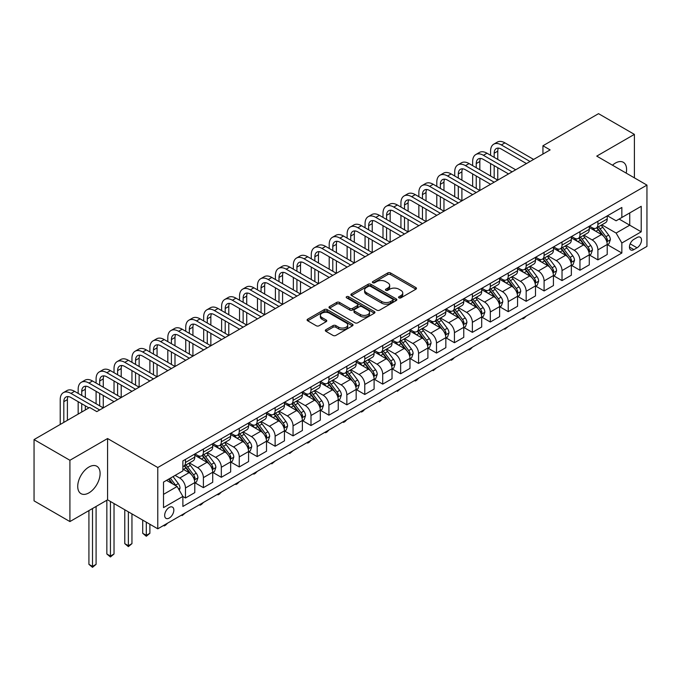 <?xml version="1.0" encoding="UTF-8"?>
<svg xmlns="http://www.w3.org/2000/svg" width="681" height="681" viewBox="0 0 681 681"><rect width="100%" height="100%" fill="white"/><g stroke="black" fill="none" stroke-linecap="round" stroke-linejoin="round"><path stroke-width="1.02" d="M398.964 297.852A1.396 0.809 0 0 0 400.93 297.852L415.895 289.212A1.992 1.149 0 0 0 416.474 288.395A1.992 1.149 0 0 0 415.895 287.586L390.545 272.953A1.992 1.149 0 0 0 387.736 272.953L372.771 281.594A1.396 0.809 0 0 0 372.362 282.155A1.396 0.809 0 0 0 372.771 282.726A1.396 0.809 0 0 0 374.746 282.726L376.678 281.611A6.376 3.677 0 0 1 385.693 281.611L387.804 282.828A6.376 3.677 0 0 1 389.668 285.433A6.376 3.677 0 0 1 387.804 288.029L385.863 289.153A1.396 0.809 0 0 0 385.455 289.723A1.396 0.809 0 0 0 385.863 290.285A1.396 0.809 0 0 0 387.838 290.285L389.77 289.17A6.376 3.677 0 0 1 398.785 289.17L400.896 290.387A6.376 3.677 0 0 1 402.76 292.992A6.376 3.677 0 0 1 400.896 295.597L398.964 296.712A1.396 0.809 0 0 0 398.555 297.282A1.396 0.809 0 0 0 398.964 297.852L398.964 296.712M88.922 492.874A15.825 9.134 120 0 0 99.256 478.922A15.825 9.134 120 0 0 96.83 466.247A15.825 9.134 120 0 0 88.922 467.03A15.825 9.134 120 0 0 78.579 480.973A15.825 9.134 120 0 0 81.005 493.657A15.825 9.134 120 0 0 88.922 492.874M626.197 173.119A15.825 9.134 120 0 0 623.302 162.291A15.825 9.134 120 0 0 615.394 163.074A15.825 9.134 120 0 0 612.474 165.202M169.254 518.045A6.495 3.746 120 0 0 173.493 512.325A6.495 3.746 120 0 0 172.497 507.124A6.495 3.746 120 0 0 169.254 507.447A6.495 3.746 120 0 0 165.015 513.168A6.495 3.746 120 0 0 166.011 518.369A6.495 3.746 120 0 0 169.254 518.045M325.918 329.698A1.992 1.149 0 0 0 325.331 330.506A1.992 1.149 0 0 0 325.918 331.324L333.026 335.427A1.992 1.149 0 0 0 335.844 335.427L352.46 325.833A1.992 1.149 0 0 0 353.039 325.024A1.992 1.149 0 0 0 352.46 324.207L327.11 309.574A1.992 1.149 0 0 0 324.301 309.574L307.684 319.168A1.992 1.149 0 0 0 307.097 319.985A1.992 1.149 0 0 0 307.684 320.794L316.273 325.756A1.992 1.149 0 0 0 319.091 325.756L326.199 321.645A1.992 1.149 0 0 0 326.778 320.836A1.992 1.149 0 0 0 326.199 320.019L321.943 317.559A5.329 3.073 0 0 1 320.376 315.388A5.329 3.073 0 0 1 323.671 312.545A5.329 3.073 0 0 1 329.476 313.217L346.161 322.845A5.329 3.073 0 0 1 347.719 325.024A5.329 3.073 0 0 1 344.433 327.859A5.329 3.073 0 0 1 338.627 327.195L335.844 325.595A1.992 1.149 0 0 0 333.026 325.595L325.918 329.698L325.918 331.324M107.572 438.538L69.913 460.279L34.05 439.577L34.05 500.858L69.913 521.569L107.572 499.828L157.779 528.814L157.779 467.524L107.572 438.538L107.572 499.828M634.394 177.86L634.394 134.378L596.743 156.119L646.95 185.104L157.779 467.524M634.394 134.378L598.531 113.667L542.944 145.768L542.944 154.051M34.05 439.577L89.637 407.476L96.813 411.622L550.12 149.905L542.944 145.768M376.823 310.144A1.992 1.149 0 0 0 379.632 310.144L396.248 300.551A1.992 1.149 0 0 0 396.836 299.742A1.992 1.149 0 0 0 396.248 298.925L370.907 284.292A1.992 1.149 0 0 0 368.089 284.292L351.473 293.886A1.992 1.149 0 0 0 350.894 294.703A1.992 1.149 0 0 0 351.473 295.511L376.823 310.144M347.174 298.15A1.396 0.809 0 0 1 348.587 298.346L348.587 296.695L374.354 311.566A1.992 1.149 0 0 1 374.942 312.383A1.992 1.149 0 0 1 374.354 313.192L357.738 322.785A1.992 1.149 0 0 1 354.92 322.785L329.578 308.152L329.578 306.527A1.992 1.149 0 0 0 328.991 307.344A1.992 1.149 0 0 0 329.578 308.152M329.578 306.527L336.686 302.424A1.992 1.149 0 0 1 339.504 302.424L349.787 308.357A1.992 1.149 0 0 0 352.596 308.357L357.321 305.633A1.992 1.149 0 0 0 357.9 304.824A1.992 1.149 0 0 0 357.321 304.007L346.612 297.827A1.396 0.809 0 0 1 346.203 297.256A1.396 0.809 0 0 1 347.072 296.516A1.396 0.809 0 0 1 348.587 296.695M637.05 237.533L633.892 239.354A6.291 3.635 120 0 0 629.789 244.896A6.291 3.635 120 0 0 630.751 249.936A6.291 3.635 120 0 0 633.892 249.621L637.05 247.799A6.291 3.635 120 0 0 641.162 242.257A6.291 3.635 120 0 0 640.2 237.218A6.291 3.635 120 0 0 637.05 237.533M157.779 528.814L646.95 246.394L646.95 185.104M607.426 215.792L616.109 220.797L621.847 217.486L621.847 207.467L182.883 460.901L182.883 470.92L163.517 482.105L163.517 507.609L182.883 496.432L182.883 506.451L621.847 253.017L621.847 242.998L616.109 233.055L601.842 224.824M621.847 217.486L641.213 206.309L641.213 231.821L621.847 242.998M69.913 460.279L69.913 521.569M619.123 219.061L629.738 225.19L629.738 212.932L641.213 206.309M616.109 233.055L629.738 225.19L641.213 231.821M163.517 494.363L177.145 486.489L166.53 480.36M182.883 496.517L185.462 498.007L185.462 487.988A8.112 4.682 -120 0 0 179.724 478.045L175.136 475.398M185.462 498.007L194.792 492.618L194.792 482.599A8.112 4.682 -120 0 0 189.054 472.665L182.883 469.098M195.004 482.803L203.398 487.656L203.398 477.628A8.112 4.682 -120 0 0 197.66 467.694L189.42 462.935M203.398 487.656L212.719 482.267L212.719 472.248A8.112 4.682 -120 0 0 206.981 462.305L194.792 455.266M212.932 472.452L221.325 477.296L221.325 467.277A8.112 4.682 -120 0 0 215.588 457.343L207.347 452.584M221.325 477.296L230.655 471.916L230.655 461.897A8.112 4.682 -120 0 0 224.917 451.954L212.719 444.914M230.868 462.101L239.261 466.945L239.261 456.925A8.112 4.682 -120 0 0 233.523 446.983L225.283 442.233M239.261 466.945L248.582 461.565L248.582 451.546A8.112 4.682 -120 0 0 242.845 441.603L230.655 434.563M248.795 451.75L257.188 456.593L257.188 446.574A8.112 4.682 -120 0 0 251.451 436.632L243.211 431.882M257.188 456.593L266.518 451.214L266.518 441.186A8.112 4.682 -120 0 0 260.78 431.252L248.582 424.212M266.731 441.399L275.124 446.242L275.124 436.223A8.112 4.682 -120 0 0 269.387 426.28L261.146 421.522M275.124 446.242L284.445 440.862L284.445 430.835A8.112 4.682 -120 0 0 278.708 420.901L266.518 413.861M284.658 431.047L293.051 435.891L293.051 425.863A8.112 4.682 -120 0 0 287.314 415.929L279.074 411.171M293.051 435.891L302.381 430.503L302.381 420.483A8.112 4.682 -120 0 0 296.644 410.549L284.445 403.51M302.594 420.688L310.987 425.54L310.987 415.512A8.112 4.682 -120 0 0 305.25 405.578L297.01 400.82M310.987 425.54L320.308 420.151L320.308 410.132A8.112 4.682 -120 0 0 314.571 400.19L302.381 393.15M320.521 410.337L328.914 415.18L328.914 405.161A8.112 4.682 -120 0 0 323.177 395.227L314.937 390.468M328.914 415.18L338.244 409.8L338.244 399.781A8.112 4.682 -120 0 0 332.507 389.838L320.308 382.799M338.457 399.985L346.85 404.829L346.85 394.81A8.112 4.682 -120 0 0 341.113 384.867L332.873 380.117M346.85 404.829L356.172 399.449L356.172 389.43A8.112 4.682 -120 0 0 350.434 379.487L338.244 372.447M356.384 389.634L364.778 394.478L364.778 384.459A8.112 4.682 -120 0 0 359.04 374.516L350.8 369.757M364.778 394.478L374.107 389.098L374.107 379.07A8.112 4.682 -120 0 0 368.361 369.136L356.172 362.096M374.32 379.283L382.713 384.127L382.713 374.107A8.112 4.682 -120 0 0 376.976 364.165L368.736 359.406M382.713 384.127L392.035 378.738L392.035 368.719A8.112 4.682 -120 0 0 386.297 358.785L374.107 351.745M392.247 368.932L400.641 373.775L400.641 363.748A8.112 4.682 -120 0 0 394.903 353.814L386.663 349.055M400.641 373.775L409.971 368.387L409.971 358.368A8.112 4.682 -120 0 0 404.225 348.434L392.035 341.394M410.183 358.572L418.577 363.424L418.577 353.396A8.112 4.682 -120 0 0 412.839 343.462L404.599 338.704M418.577 363.424L427.898 358.036L427.898 348.017A8.112 4.682 -120 0 0 422.16 338.074L409.971 331.034M428.111 348.221L436.504 353.064L436.504 343.045A8.112 4.682 -120 0 0 430.767 333.111L422.526 328.353M436.504 353.064L445.834 347.685L445.834 337.665A8.112 4.682 -120 0 0 440.088 327.723L427.898 320.683M446.046 337.87L454.44 342.713L454.44 332.694A8.112 4.682 -120 0 0 448.702 322.751L440.462 318.001M454.44 342.713L463.761 337.333L463.761 327.314A8.112 4.682 -120 0 0 458.024 317.372L445.834 310.332M463.974 327.518L472.367 332.362L472.367 322.343A8.112 4.682 -120 0 0 466.63 312.4L458.39 307.642M472.367 332.362L481.697 326.982L481.697 316.954A8.112 4.682 -120 0 0 475.951 307.02L463.761 299.98M481.91 317.167L490.303 322.011L490.303 311.992A8.112 4.682 -120 0 0 484.566 302.049L476.325 297.291M490.303 322.011L499.624 316.622L499.624 306.603A8.112 4.682 -120 0 0 493.887 296.669L481.697 289.629M499.837 306.816L508.23 311.66L508.23 301.632A8.112 4.682 -120 0 0 502.493 291.698L494.253 286.939M508.23 311.66L517.56 306.271L517.56 296.252A8.112 4.682 -120 0 0 511.814 286.309L499.624 279.27M517.773 296.456L526.166 301.308L526.166 291.281A8.112 4.682 -120 0 0 520.429 281.347L512.189 276.588M526.166 301.308L535.487 295.92L535.487 285.901A8.112 4.682 -120 0 0 529.75 275.958L517.56 268.918M535.7 286.105L544.093 290.949L544.093 280.93A8.112 4.682 -120 0 0 538.356 270.995L530.116 266.237M544.093 290.949L553.423 285.569L553.423 275.55A8.112 4.682 -120 0 0 547.677 265.607L535.487 258.567M553.636 275.754L562.029 280.598L562.029 270.578A8.112 4.682 -120 0 0 556.292 260.636L548.052 255.886M562.029 280.598L571.35 275.218L571.35 265.19A8.112 4.682 -120 0 0 565.613 255.256L553.423 248.216M571.563 265.403L579.957 270.246L579.957 260.227A8.112 4.682 -120 0 0 574.219 250.285L565.979 245.526M579.957 270.246L589.286 264.866L589.286 254.839A8.112 4.682 -120 0 0 583.54 244.905L571.35 237.865M589.499 255.052L597.892 259.895L597.892 249.876A8.112 4.682 -120 0 0 592.155 239.933L583.915 235.175M597.892 259.895L607.214 254.507L607.214 244.488A8.112 4.682 -120 0 0 601.476 234.553L589.286 227.514M589.499 226.143L592.155 227.675A8.112 4.682 -120 0 0 596.207 228.075A8.112 4.682 -120 0 0 597.892 224.364L597.892 221.299M571.563 236.494L574.219 238.027A8.112 4.682 -120 0 0 578.28 238.427A8.112 4.682 -120 0 0 579.957 234.715L579.957 231.651M553.636 246.845L556.292 248.378A8.112 4.682 -120 0 0 560.344 248.786A8.112 4.682 -120 0 0 562.029 245.066L562.029 242.002M535.7 257.205L538.356 258.737A8.112 4.682 -120 0 0 542.417 259.138A8.112 4.682 -120 0 0 544.093 255.418L544.093 252.353M517.773 267.556L520.429 269.089A8.112 4.682 -120 0 0 524.481 269.489A8.112 4.682 -120 0 0 526.166 265.777L526.166 262.713M499.837 277.908L502.493 279.44A8.112 4.682 -120 0 0 506.553 279.84A8.112 4.682 -120 0 0 508.23 276.128L508.23 273.064M481.91 288.259L484.566 289.791A8.112 4.682 -120 0 0 488.617 290.191A8.112 4.682 -120 0 0 490.303 286.48L490.303 283.415M463.974 298.61L466.63 300.142A8.112 4.682 -120 0 0 470.69 300.542A8.112 4.682 -120 0 0 472.367 296.831L472.367 293.766M446.046 308.961L448.702 310.493A8.112 4.682 -120 0 0 452.754 310.902A8.112 4.682 -120 0 0 454.44 307.182L454.44 304.118M428.111 319.321L430.767 320.853A8.112 4.682 -120 0 0 434.827 321.253A8.112 4.682 -120 0 0 436.504 317.533L436.504 314.469M410.183 329.672L412.839 331.204A8.112 4.682 -120 0 0 416.891 331.604A8.112 4.682 -120 0 0 418.577 327.893L418.577 324.828M392.247 340.023L394.903 341.556A8.112 4.682 -120 0 0 398.964 341.956A8.112 4.682 -120 0 0 400.641 338.244L400.641 335.18M374.32 350.375L376.976 351.907A8.112 4.682 -120 0 0 381.028 352.307A8.112 4.682 -120 0 0 382.713 348.595L382.713 345.531M356.384 360.726L359.04 362.258A8.112 4.682 -120 0 0 363.101 362.667A8.112 4.682 -120 0 0 364.778 358.947L364.778 355.882M338.457 371.077L341.113 372.609A8.112 4.682 -120 0 0 345.165 373.018A8.112 4.682 -120 0 0 346.85 369.298L346.85 366.233M320.521 381.437L323.177 382.969A8.112 4.682 -120 0 0 327.238 383.369A8.112 4.682 -120 0 0 328.914 379.649L328.914 376.584M302.594 391.788L305.25 393.32A8.112 4.682 -120 0 0 309.302 393.72A8.112 4.682 -120 0 0 310.987 390.009L310.987 386.944M284.658 402.139L287.314 403.671A8.112 4.682 -120 0 0 291.374 404.071A8.112 4.682 -120 0 0 293.051 400.36L293.051 397.295M266.731 412.49L269.387 414.022A8.112 4.682 -120 0 0 273.439 414.423A8.112 4.682 -120 0 0 275.124 410.711L275.124 407.647M248.795 422.841L251.451 424.374A8.112 4.682 -120 0 0 255.511 424.782A8.112 4.682 -120 0 0 257.188 421.062L257.188 417.998M230.868 433.201L233.523 434.733A8.112 4.682 -120 0 0 237.575 435.133A8.112 4.682 -120 0 0 239.261 431.413L239.261 428.349M212.932 443.552L215.588 445.085A8.112 4.682 -120 0 0 219.648 445.485A8.112 4.682 -120 0 0 221.325 441.765L221.325 438.7M195.004 453.904L197.66 455.436A8.112 4.682 -120 0 0 201.712 455.836A8.112 4.682 -120 0 0 203.398 452.124L203.398 449.06M607.426 244.692L621.847 253.017M596.207 228.075L605.537 222.696A8.112 4.682 -120 0 0 607.214 218.976L607.214 215.911M578.28 238.427L587.601 233.047A8.112 4.682 -120 0 0 589.286 229.335L589.286 226.271M560.344 248.786L569.674 243.398A8.112 4.682 -120 0 0 571.35 239.686L571.35 236.622M542.417 259.138L551.738 253.749A8.112 4.682 -120 0 0 553.423 250.038L553.423 246.973M524.481 269.489L533.81 264.109A8.112 4.682 -120 0 0 535.487 260.389L535.487 257.324M506.553 279.84L515.875 274.46A8.112 4.682 -120 0 0 517.56 270.74L517.56 267.676M488.617 290.191L497.947 284.811A8.112 4.682 -120 0 0 499.624 281.091L499.624 278.027M470.69 300.542L480.011 295.162A8.112 4.682 -120 0 0 481.697 291.451L481.697 288.386M452.754 310.902L462.084 305.514A8.112 4.682 -120 0 0 463.761 301.802L463.761 298.738M434.827 321.253L444.148 315.865A8.112 4.682 -120 0 0 445.834 312.153L445.834 309.089M416.891 331.604L426.221 326.225A8.112 4.682 -120 0 0 427.898 322.505L427.898 319.44M398.964 341.956L408.285 336.576A8.112 4.682 -120 0 0 409.971 332.856L409.971 329.791M381.028 352.307L390.358 346.927A8.112 4.682 -120 0 0 392.035 343.215L392.035 340.151M363.101 362.667L372.422 357.278A8.112 4.682 -120 0 0 374.107 353.567L374.107 350.502M345.165 373.018L354.495 367.629A8.112 4.682 -120 0 0 356.172 363.918L356.172 360.853M327.238 383.369L336.559 377.981A8.112 4.682 -120 0 0 338.244 374.269L338.244 371.205M309.302 393.72L318.631 388.34A8.112 4.682 -120 0 0 320.308 384.62L320.308 381.556M291.374 404.071L300.696 398.691A8.112 4.682 -120 0 0 302.381 394.971L302.381 391.907M273.439 414.423L282.768 409.043A8.112 4.682 -120 0 0 284.445 405.331L284.445 402.267M255.511 424.782L264.832 419.394A8.112 4.682 -120 0 0 266.518 415.682L266.518 412.618M237.575 435.133L246.905 429.745A8.112 4.682 -120 0 0 248.582 426.034L248.582 422.969M219.648 445.485L228.969 440.096A8.112 4.682 -120 0 0 230.655 436.385L230.655 433.32M201.712 455.836L211.042 450.456A8.112 4.682 -120 0 0 212.719 446.736L212.719 443.672M182.883 466.519A8.112 4.682 -120 0 0 183.785 466.187L193.106 460.807A8.112 4.682 -120 0 0 194.792 457.087L194.792 454.023M183.785 466.187A8.112 4.682 -120 0 0 185.462 462.476L185.462 459.411M177.145 486.489L182.883 496.432M399.517 298.048L400.896 297.248A6.376 3.677 0 0 0 402.76 294.652L402.76 292.992M389.668 285.433L389.668 287.084A6.376 3.677 0 0 1 387.804 289.689L386.425 290.489M415.895 287.586L415.895 289.212L390.545 274.605A1.992 1.149 0 0 0 387.736 274.605L373.324 282.921M396.223 300.568L370.907 285.952A1.992 1.149 0 0 0 368.089 285.952L351.498 295.528L351.473 293.886M392.733 300.312A1.396 0.809 0 0 0 393.141 299.742A1.396 0.809 0 0 0 392.733 299.172L370.481 286.326A1.396 0.809 0 0 0 368.515 286.326L366.472 287.501A6.376 3.677 0 0 0 364.607 290.106A6.376 3.677 0 0 0 366.472 292.711L381.675 301.487A6.376 3.677 0 0 0 390.69 301.487L392.733 300.312L392.733 301.964A1.396 0.809 0 0 0 393.141 301.394L393.141 299.742M364.607 290.106L364.607 291.766A6.376 3.677 0 0 0 366.472 294.362L366.472 292.711M392.733 301.964L390.69 303.147A6.376 3.677 0 0 1 381.675 303.147L366.472 294.362M329.604 308.17L336.686 304.075L336.686 302.424M357.9 304.824L357.9 306.476A1.992 1.149 0 0 1 357.321 307.293L352.596 310.017A1.992 1.149 0 0 1 349.787 310.017L339.504 304.075A1.992 1.149 0 0 0 336.686 304.075M348.587 298.346L374.329 313.209M360.453 314.511A5.329 3.073 0 0 0 366.259 315.184A5.329 3.073 0 0 0 369.545 312.341A5.329 3.073 0 0 0 367.987 310.161L362.105 306.773A1.992 1.149 0 0 0 359.287 306.773L354.571 309.497A1.992 1.149 0 0 0 353.992 310.306A1.992 1.149 0 0 0 354.571 311.123L360.453 314.511L360.453 316.171A5.329 3.073 0 0 0 366.259 316.835A5.329 3.073 0 0 0 369.545 313.992L369.545 312.341M353.992 310.306L353.992 311.966A1.992 1.149 0 0 0 354.571 312.775L354.571 311.123M360.453 316.171L354.571 312.775M347.719 325.024L347.719 326.676A5.329 3.073 0 0 1 344.433 329.519A5.329 3.073 0 0 1 338.627 328.855L335.844 327.246A1.992 1.149 0 0 0 333.026 327.246L325.944 331.341M320.376 315.388L320.376 317.048A5.329 3.073 0 0 0 321.943 319.219L321.943 317.559M326.173 321.662L321.943 319.219M352.435 325.85L327.11 311.234A1.992 1.149 0 0 0 324.301 311.234L307.71 320.811M607.214 244.82L608.933 243.824L610.372 239.686A5.38 3.107 -120 0 0 608.652 235.107L602.796 227.284A15.518 8.964 -120 0 0 601.102 225.258M595.271 230.97A15.518 8.964 -120 0 0 592.095 227.641M606.72 241.525L607.469 239.916A5.38 3.107 -120 0 0 605.928 236.682L600.063 228.859A15.518 8.964 -120 0 0 598.369 226.824M596.931 227.658A12.879 7.44 60 0 1 599.042 230.067L604.004 236.69M596.65 227.82A15.518 8.964 60 0 1 598.344 229.846L602.242 235.056M526.26 316.078L524.302 318.036L522.863 318.861L522.148 318.453M522.863 318.036L522.863 318.861M490.584 155.294L490.584 151.148A15.212 8.785 60 0 1 493.742 144.185L497.326 142.116A15.212 8.785 60 0 1 504.936 142.865L533.623 159.431M493.742 144.185A15.212 8.785 60 0 1 501.344 144.934L530.039 161.499M526.447 163.568L501.344 149.079A10.147 5.857 -120 0 0 496.27 148.577A10.147 5.857 -120 0 0 494.176 153.216L494.176 157.362M498.398 148.109A10.147 5.857 -120 0 0 497.76 151.148L497.76 159.431M494.176 165.645L494.176 178.064M497.76 167.713L497.76 180.133L469.073 163.568L465.481 165.645L494.176 182.21M490.584 175.996L490.584 163.568M589.286 255.171L591.006 254.175L592.436 250.038A5.38 3.107 -120 0 0 590.725 245.458L584.86 237.635A15.518 8.964 -120 0 0 583.166 235.609M577.335 241.321A15.518 8.964 -120 0 0 574.16 237.992M588.793 251.876L589.533 250.267A5.38 3.107 -120 0 0 587.992 247.033L582.136 239.21A15.518 8.964 -120 0 0 580.442 237.184M578.995 238.018A12.879 7.44 60 0 1 581.114 240.419L586.069 247.041M578.722 238.171A15.518 8.964 60 0 1 580.416 240.206L584.307 245.407M508.324 326.429L504.936 329.221L504.212 328.804M504.936 328.387L504.936 329.221M571.35 265.522L573.07 264.534L574.509 260.389A5.38 3.107 -120 0 0 572.789 255.809L566.933 247.986A15.518 8.964 -120 0 0 565.239 245.96M559.407 251.672A15.518 8.964 -120 0 0 556.232 248.344M570.857 262.236L571.606 260.619A5.38 3.107 -120 0 0 570.065 257.384L564.2 249.561A15.518 8.964 -120 0 0 562.506 247.535M561.067 248.369A12.879 7.44 60 0 1 563.178 250.77L568.141 257.392M560.786 248.531A15.518 8.964 60 0 1 562.48 250.557L566.379 255.758M490.397 336.78L487 339.572L486.285 339.155M487 338.738L487 339.572M553.423 275.882L555.143 274.886L556.573 270.74A5.38 3.107 -120 0 0 554.862 266.169L548.997 258.337A15.518 8.964 -120 0 0 547.303 256.311M541.472 262.023A15.518 8.964 -120 0 0 538.296 258.703M552.929 272.587L553.67 270.97A5.38 3.107 -120 0 0 552.129 267.735L546.273 259.912A15.518 8.964 -120 0 0 544.579 257.886M543.132 258.72A12.879 7.44 60 0 1 545.251 261.121L550.205 267.744M542.859 258.882A15.518 8.964 60 0 1 544.553 260.908L548.443 266.109M472.461 347.131L470.503 349.098L469.073 349.923L468.349 349.506M469.073 349.089L469.073 349.923M472.657 165.645L472.657 161.499A15.212 8.785 60 0 1 475.806 154.536L479.39 152.467A15.212 8.785 60 0 1 487 153.216L515.687 169.782M475.806 154.536A15.212 8.785 60 0 1 483.416 155.294L512.103 171.85M508.52 173.927L483.416 159.431A10.147 5.857 -120 0 0 478.343 158.928A10.147 5.857 -120 0 0 476.24 163.568L476.24 167.713M480.463 158.46A10.147 5.857 -120 0 0 479.824 161.499L479.824 169.782M476.24 175.996L476.24 188.416M479.824 178.064L479.824 190.484M472.657 186.347L472.657 173.927M490.584 184.279L465.481 169.782A10.147 5.857 -120 0 0 460.407 169.28A10.147 5.857 -120 0 0 458.313 173.927L458.313 178.064M462.535 168.811A10.147 5.857 -120 0 0 461.897 171.85L461.897 180.133M458.313 186.347L458.313 198.767M461.897 188.416L461.897 200.844L433.21 184.279L429.617 186.347L458.313 202.912M454.721 196.698L454.721 184.279M454.721 175.996L454.721 171.85A15.212 8.785 60 0 1 457.879 164.887A15.212 8.785 60 0 1 465.481 165.645M457.879 164.887L461.463 162.819A15.212 8.785 60 0 1 469.073 163.568M436.793 186.347L436.793 182.21A15.212 8.785 60 0 1 439.943 175.238L443.527 173.17A15.212 8.785 60 0 1 451.137 173.927L479.824 190.493M439.943 175.238A15.212 8.785 60 0 1 447.553 175.996L476.24 192.561M472.657 194.63L447.553 180.133A10.147 5.857 -120 0 0 442.48 179.631A10.147 5.857 -120 0 0 440.377 184.279L440.377 188.416M444.599 179.163A10.147 5.857 -120 0 0 443.961 182.21L443.961 190.493M440.377 196.698L440.377 209.127M443.961 198.767L443.961 211.195L415.274 194.63L411.69 196.698L440.377 213.264M436.793 207.05L436.793 194.63M535.487 286.233L537.207 285.237L538.645 281.091A5.38 3.107 -120 0 0 536.926 276.52L531.069 268.697A15.518 8.964 -120 0 0 529.375 266.663M523.544 272.374A15.518 8.964 -120 0 0 520.369 269.055M534.994 282.938L535.743 281.321A5.38 3.107 -120 0 0 534.202 278.095L528.337 270.263A15.518 8.964 -120 0 0 526.643 268.237M525.204 269.072A12.879 7.44 60 0 1 527.315 271.481L532.278 278.095M524.923 269.233A15.518 8.964 60 0 1 526.617 271.259L530.516 276.46M454.533 357.482L452.576 359.449L451.137 360.275L450.422 359.857M451.137 359.449L451.137 360.275M454.721 204.981L429.617 190.493A10.147 5.857 -120 0 0 424.544 189.99A10.147 5.857 -120 0 0 422.45 194.63L422.45 198.767M426.672 189.522A10.147 5.857 -120 0 0 426.034 192.561L426.034 200.844M422.45 207.05L422.45 219.478M426.034 209.127L426.034 221.546L397.346 204.981L393.754 207.05L422.45 223.615M418.858 217.409L418.858 204.981M418.858 196.698L418.858 192.561A15.212 8.785 60 0 1 422.016 185.598A15.212 8.785 60 0 1 429.617 186.347M422.016 185.598L425.599 183.521A15.212 8.785 60 0 1 433.21 184.279M517.56 296.584L519.28 295.588L520.71 291.451A5.38 3.107 -120 0 0 518.999 286.871L513.133 279.048A15.518 8.964 -120 0 0 511.44 277.014M505.608 282.734A15.518 8.964 -120 0 0 502.433 279.406M517.066 293.29L517.807 291.681A5.38 3.107 -120 0 0 516.266 288.446L510.409 280.623A15.518 8.964 -120 0 0 508.716 278.589M507.268 279.423A12.879 7.44 60 0 1 509.388 281.832L514.342 288.455M506.996 279.585A15.518 8.964 60 0 1 508.69 281.611L512.58 286.812M436.598 367.842L433.21 370.626L432.486 370.209M433.21 369.8L433.21 370.626M436.793 215.332L411.69 200.844A10.147 5.857 -120 0 0 406.617 200.342A10.147 5.857 -120 0 0 404.514 204.981L404.514 209.127M408.736 199.874A10.147 5.857 -120 0 0 408.098 202.912L408.098 211.195M404.514 217.409L404.514 229.829M408.098 219.478L408.098 231.898L379.411 215.332L375.827 217.409L404.514 233.966M400.93 227.76L400.93 215.332M400.93 207.05L400.93 202.912A15.212 8.785 60 0 1 404.08 195.949A15.212 8.785 60 0 1 411.69 196.698M404.08 195.949L407.664 193.872A15.212 8.785 60 0 1 415.274 194.63M499.624 306.935L501.344 305.939L502.782 301.802A5.38 3.107 -120 0 0 501.063 297.222L495.206 289.399A15.518 8.964 -120 0 0 493.512 287.373M487.681 293.085A15.518 8.964 -120 0 0 484.506 289.757M499.13 303.641L499.88 302.032A5.38 3.107 -120 0 0 498.339 298.797L492.474 290.974A15.518 8.964 -120 0 0 490.78 288.94M489.341 289.774A12.879 7.44 60 0 1 491.452 292.183L496.415 298.806M489.06 289.936A15.518 8.964 60 0 1 490.754 291.962L494.653 297.171M418.67 378.193L416.712 380.151L415.274 380.977L414.559 380.568M415.274 380.151L415.274 380.977M418.858 225.683L393.754 211.195A10.147 5.857 -120 0 0 388.681 210.693A10.147 5.857 -120 0 0 386.587 215.332L386.587 219.478M390.809 210.225A10.147 5.857 -120 0 0 390.17 213.264L390.17 221.546M386.587 227.76L386.587 240.18M390.17 229.829L390.17 242.249L361.483 225.692L357.891 227.76L386.587 244.326M382.994 238.112L382.994 225.692M382.994 217.409L382.994 213.264A15.212 8.785 60 0 1 386.153 206.3A15.212 8.785 60 0 1 393.754 207.05M386.153 206.3L389.736 204.232A15.212 8.785 60 0 1 397.346 204.981M481.697 317.286L483.416 316.299L484.846 312.153A5.38 3.107 -120 0 0 483.135 307.574L477.27 299.751A15.518 8.964 -120 0 0 475.576 297.725M469.745 303.437A15.518 8.964 -120 0 0 466.57 300.108M481.203 313.992L481.944 312.383A5.38 3.107 -120 0 0 480.403 309.148L474.546 301.325A15.518 8.964 -120 0 0 472.852 299.3M471.405 300.134A12.879 7.44 60 0 1 473.525 302.534L478.479 309.157M471.133 300.287A15.518 8.964 60 0 1 472.827 302.321L476.717 307.523M400.734 388.545L397.346 391.337L396.623 390.92M397.346 390.502L397.346 391.337M400.93 236.043L375.827 221.546A10.147 5.857 -120 0 0 370.753 221.044A10.147 5.857 -120 0 0 368.651 225.692L368.651 229.829M372.873 220.576A10.147 5.857 -120 0 0 372.235 223.615L372.235 231.898M368.651 238.112L368.651 250.531M372.235 240.18L372.235 252.608L343.547 236.043L339.964 238.112L368.651 254.677M365.067 248.463L365.067 236.043M365.067 227.76L365.067 223.615A15.212 8.785 60 0 1 368.217 216.652A15.212 8.785 60 0 1 375.827 217.409M368.217 216.652L371.8 214.583A15.212 8.785 60 0 1 379.411 215.332M463.761 327.638L465.481 326.65L466.919 322.505A5.38 3.107 -120 0 0 465.2 317.925L459.343 310.102A15.518 8.964 -120 0 0 457.649 308.076M451.818 313.788A15.518 8.964 -120 0 0 448.643 310.459M463.276 324.352L464.016 322.734A5.38 3.107 -120 0 0 462.476 319.5L456.61 311.677A15.518 8.964 -120 0 0 454.917 309.651M453.478 310.485A12.879 7.44 60 0 1 455.589 312.885L460.552 319.508M453.197 310.647A15.518 8.964 60 0 1 454.891 312.673L458.79 317.874M382.807 398.896L379.411 401.688L378.696 401.271M379.411 400.854L379.411 401.688M382.994 246.394L357.891 231.898A10.147 5.857 -120 0 0 352.818 231.395A10.147 5.857 -120 0 0 350.724 236.043L350.724 240.18M354.946 230.927A10.147 5.857 -120 0 0 354.307 233.966L354.307 242.249M350.724 248.463L350.724 260.883M354.307 250.531L354.307 262.96L325.62 246.394L322.028 248.463L350.724 265.028M347.131 258.814L347.131 246.394M347.131 238.112L347.131 233.966A15.212 8.785 60 0 1 350.289 227.003A15.212 8.785 60 0 1 357.891 227.76M350.289 227.003L353.873 224.934A15.212 8.785 60 0 1 361.483 225.692M445.834 337.997L447.553 337.001L448.983 332.856A5.38 3.107 -120 0 0 447.272 328.285L441.407 320.453A15.518 8.964 -120 0 0 439.713 318.427M433.882 324.139A15.518 8.964 -120 0 0 430.707 320.819M445.34 334.703L446.081 333.086A5.38 3.107 -120 0 0 444.54 329.851L438.683 322.028A15.518 8.964 -120 0 0 436.989 320.002M435.542 320.836A12.879 7.44 60 0 1 437.662 323.237L442.616 329.859M435.27 320.998A15.518 8.964 60 0 1 436.964 323.024L440.854 328.225M364.871 409.247L362.913 411.213L361.483 412.039L360.76 411.622M361.483 411.205L361.483 412.039M365.067 256.746L339.964 242.249A10.147 5.857 -120 0 0 334.89 241.746A10.147 5.857 -120 0 0 332.788 246.394L332.788 250.531M337.01 241.278A10.147 5.857 -120 0 0 336.38 244.326L336.38 252.608M332.788 258.814L332.788 271.242M336.38 260.883L336.38 273.311L307.684 256.746L304.101 258.814L332.788 275.379M329.204 269.165L329.204 256.746M329.204 248.463L329.204 244.326A15.212 8.785 60 0 1 332.354 237.354A15.212 8.785 60 0 1 339.964 238.112M332.354 237.354L335.937 235.285A15.212 8.785 60 0 1 343.547 236.043M427.898 348.349L429.617 347.353L431.056 343.215A5.38 3.107 -120 0 0 429.336 338.636L423.48 330.813A15.518 8.964 -120 0 0 421.786 328.778M415.955 334.49A15.518 8.964 -120 0 0 412.78 331.17M427.413 345.054L428.153 343.437A5.38 3.107 -120 0 0 426.612 340.211L420.747 332.379A15.518 8.964 -120 0 0 419.053 330.353M417.615 331.187A12.879 7.44 60 0 1 419.726 333.596L424.689 340.211M417.334 331.349A15.518 8.964 60 0 1 419.028 333.375L422.927 338.576M346.944 419.598L344.986 421.565L343.547 422.39L342.832 421.973M343.547 421.565L343.547 422.39M347.131 267.097L322.028 252.608A10.147 5.857 -120 0 0 316.963 252.106A10.147 5.857 -120 0 0 314.86 256.746L314.86 260.883M319.083 251.638A10.147 5.857 -120 0 0 318.444 254.677L318.444 262.96M314.86 269.165L314.86 281.594M318.444 271.242L318.444 283.662L289.757 267.097L286.165 269.165L314.86 285.731M311.268 279.525L311.268 267.097M311.268 258.814L311.268 254.677A15.212 8.785 60 0 1 314.426 247.714A15.212 8.785 60 0 1 322.028 248.463M314.426 247.714L318.01 245.637A15.212 8.785 60 0 1 325.62 246.394M409.971 358.7L411.69 357.704L413.12 353.567A5.38 3.107 -120 0 0 411.409 348.987L405.544 341.164A15.518 8.964 -120 0 0 403.85 339.138M398.019 344.85A15.518 8.964 -120 0 0 394.844 341.521M409.477 355.405L410.217 353.797A5.38 3.107 -120 0 0 408.685 350.562L402.82 342.739A15.518 8.964 -120 0 0 401.126 340.704M399.679 341.539A12.879 7.44 60 0 1 401.799 343.948L406.753 350.57M399.406 341.7A15.518 8.964 60 0 1 401.1 343.726L404.991 348.927M329.008 429.958L327.05 431.916L325.62 432.741L324.897 432.333M325.62 431.916L325.62 432.741M329.204 277.448L304.101 262.96A10.147 5.857 -120 0 0 299.027 262.457A10.147 5.857 -120 0 0 296.925 267.097L296.925 271.242M301.147 261.989A10.147 5.857 -120 0 0 300.517 265.028L300.517 273.311M296.925 279.525L296.925 291.945M300.517 281.594L300.517 294.013L271.821 277.448L268.237 279.525L296.925 296.082M293.341 289.876L293.341 277.448M293.341 269.165L293.341 265.028A15.212 8.785 60 0 1 296.49 258.065A15.212 8.785 60 0 1 304.101 258.814M296.49 258.065L300.074 255.988A15.212 8.785 60 0 1 307.684 256.746M392.035 369.051L393.754 368.055L395.193 363.918A5.38 3.107 -120 0 0 393.473 359.338L387.617 351.515A15.518 8.964 -120 0 0 385.923 349.489M380.092 355.201A15.518 8.964 -120 0 0 376.916 351.873M391.549 365.757L392.29 364.148A5.38 3.107 -120 0 0 390.749 360.913L384.884 353.09A15.518 8.964 -120 0 0 383.199 351.064M381.752 351.89A12.879 7.44 60 0 1 383.863 354.299L388.825 360.921M381.471 352.051A15.518 8.964 60 0 1 383.165 354.086L387.063 359.287M311.081 440.309L309.123 442.267L307.684 443.093L306.969 442.684M307.684 442.267L307.684 443.093M311.268 287.808L286.165 273.311A10.147 5.857 -120 0 0 281.1 272.809A10.147 5.857 -120 0 0 278.997 277.448L278.997 281.594M283.219 272.34A10.147 5.857 -120 0 0 282.581 275.379L282.581 283.662M278.997 289.876L278.997 302.296M282.581 291.945L282.581 304.364L253.894 287.808L250.302 289.876L278.997 306.441M275.405 300.227L275.405 287.808M275.405 279.525L275.405 275.379A15.212 8.785 60 0 1 278.563 268.416A15.212 8.785 60 0 1 286.165 269.165M278.563 268.416L282.147 266.348A15.212 8.785 60 0 1 289.757 267.097M374.107 379.402L375.827 378.415L377.257 374.269A5.38 3.107 -120 0 0 375.546 369.689L369.681 361.866A15.518 8.964 -120 0 0 367.987 359.84M362.156 365.552A15.518 8.964 -120 0 0 358.981 362.224M373.614 376.108L374.354 374.499A5.38 3.107 -120 0 0 372.822 371.264L366.957 363.441A15.518 8.964 -120 0 0 365.263 361.415M363.816 362.249A12.879 7.44 60 0 1 365.935 364.65L370.89 371.273M363.543 362.403A15.518 8.964 60 0 1 365.237 364.437L369.128 369.638M293.145 450.66L289.757 453.452L289.033 453.035M289.757 452.618L289.757 453.452M293.341 298.159L268.237 283.662A10.147 5.857 -120 0 0 263.164 283.16A10.147 5.857 -120 0 0 261.061 287.808L261.061 291.945M265.284 282.692A10.147 5.857 -120 0 0 264.654 285.731L264.654 294.013M261.061 300.227L261.061 312.647M264.654 302.296L264.654 314.724L235.958 298.159L232.374 300.227L261.061 316.793M257.478 310.579L257.478 298.159M257.478 289.876L257.478 285.731A15.212 8.785 60 0 1 260.627 278.767A15.212 8.785 60 0 1 268.237 279.525M260.627 278.767L264.211 276.699A15.212 8.785 60 0 1 271.821 277.448M356.172 389.753L357.891 388.766L359.33 384.62A5.38 3.107 -120 0 0 357.61 380.041L351.754 372.218A15.518 8.964 -120 0 0 350.06 370.192M344.228 375.903A15.518 8.964 -120 0 0 341.053 372.575M355.686 386.467L356.427 384.85A5.38 3.107 -120 0 0 354.886 381.615L349.021 373.792A15.518 8.964 -120 0 0 347.336 371.766M345.888 372.601A12.879 7.44 60 0 1 348 375.001L352.962 381.624M345.607 372.762A15.518 8.964 60 0 1 347.301 374.788L351.2 379.989M275.218 461.011L271.821 463.804L271.106 463.386M271.821 462.969L271.821 463.804M275.405 308.51L250.302 294.013A10.147 5.857 -120 0 0 245.237 293.511A10.147 5.857 -120 0 0 243.134 298.159L243.134 302.296M247.356 293.043A10.147 5.857 -120 0 0 246.718 296.09L246.718 304.364M243.134 310.579L243.134 323.007M246.718 312.647L246.718 325.075L218.031 308.51L214.438 310.579L243.134 327.144M239.542 320.93L239.542 308.51M239.542 300.227L239.542 296.09A15.212 8.785 60 0 1 242.7 289.119A15.212 8.785 60 0 1 250.302 289.876M242.7 289.119L246.284 287.05A15.212 8.785 60 0 1 253.894 287.808M338.244 400.113L339.964 399.117L341.394 394.971A5.38 3.107 -120 0 0 339.683 390.4L333.818 382.569A15.518 8.964 -120 0 0 332.124 380.543M326.293 386.255A15.518 8.964 -120 0 0 323.117 382.935M337.75 396.819L338.491 395.201A5.38 3.107 -120 0 0 336.959 391.967L331.094 384.144A15.518 8.964 -120 0 0 329.4 382.118M327.953 382.952A12.879 7.44 60 0 1 330.072 385.352L335.026 391.975M327.68 383.114A15.518 8.964 60 0 1 329.374 385.14L333.273 390.341M257.282 471.363L255.324 473.329L253.894 474.155L253.17 473.738M253.894 473.321L253.894 474.155M257.478 318.861L232.374 304.364A10.147 5.857 -120 0 0 227.301 303.862A10.147 5.857 -120 0 0 225.198 308.51L225.198 312.647M229.42 303.394A10.147 5.857 -120 0 0 228.79 306.441L228.79 314.724M225.198 320.93L225.198 333.358M228.79 323.007L228.79 335.427L200.095 318.861L196.511 320.93L225.198 337.495M221.614 331.281L221.614 318.861M221.614 310.579L221.614 306.441A15.212 8.785 60 0 1 224.764 299.47A15.212 8.785 60 0 1 232.374 300.227M224.764 299.47L228.348 297.401A15.212 8.785 60 0 1 235.958 298.159M320.308 410.464L322.028 409.468L323.466 405.331A5.38 3.107 -120 0 0 321.747 400.751L315.89 392.928A15.518 8.964 -120 0 0 314.196 390.894M308.365 396.606A15.518 8.964 -120 0 0 305.19 393.286M319.823 407.17L320.564 405.553A5.38 3.107 -120 0 0 319.023 402.326L313.158 394.495A15.518 8.964 -120 0 0 311.472 392.469M310.025 393.303A12.879 7.44 60 0 1 312.136 395.712L317.099 402.326M309.744 393.465A15.518 8.964 60 0 1 311.438 395.491L315.337 400.692M239.354 481.714L237.397 483.68L235.958 484.506L235.243 484.089M235.958 483.68L235.958 484.506M239.542 329.212L214.438 314.724A10.147 5.857 -120 0 0 209.373 314.222A10.147 5.857 -120 0 0 207.271 318.861L207.271 323.007M211.493 313.754A10.147 5.857 -120 0 0 210.855 316.793L210.855 325.075M207.271 331.281L207.271 343.709M210.855 333.358L210.855 345.778L182.167 329.212L178.575 331.281L207.271 347.846M203.679 341.641L203.679 329.212M203.679 320.93L203.679 316.793A15.212 8.785 60 0 1 206.837 309.829A15.212 8.785 60 0 1 214.438 310.579M206.837 309.829L210.42 307.752A15.212 8.785 60 0 1 218.031 308.51M302.381 420.815L304.101 419.819L305.531 415.682A5.38 3.107 -120 0 0 303.82 411.103L297.955 403.28A15.518 8.964 -120 0 0 296.261 401.254M290.429 406.966A15.518 8.964 -120 0 0 287.254 403.637M301.887 417.521L302.628 415.912A5.38 3.107 -120 0 0 301.096 412.677L295.231 404.854A15.518 8.964 -120 0 0 293.537 402.82M292.089 403.654A12.879 7.44 60 0 1 294.209 406.063L299.163 412.686M291.817 403.816A15.518 8.964 60 0 1 293.511 405.842L297.41 411.043M221.419 492.074L219.461 494.031L218.031 494.857L217.307 494.449M218.031 494.031L218.031 494.857M221.614 339.564L196.511 325.075A10.147 5.857 -120 0 0 191.438 324.573A10.147 5.857 -120 0 0 189.335 329.212L189.335 333.358M193.557 324.105A10.147 5.857 -120 0 0 192.927 327.144L192.927 335.427M189.335 341.641L189.335 354.06M192.927 343.709L192.927 356.129L164.232 339.564L160.648 341.641L189.335 358.206M185.751 351.992L185.751 339.564M185.751 331.281L185.751 327.144A15.212 8.785 60 0 1 188.901 320.181A15.212 8.785 60 0 1 196.511 320.93M188.901 320.181L192.485 318.112A15.212 8.785 60 0 1 200.095 318.861M284.445 431.167L286.165 430.171L287.603 426.034A5.38 3.107 -120 0 0 285.884 421.454L280.027 413.631A15.518 8.964 -120 0 0 278.333 411.605M272.502 417.317A15.518 8.964 -120 0 0 269.327 413.988M283.96 427.872L284.701 426.263A5.38 3.107 -120 0 0 283.16 423.029L277.295 415.206A15.518 8.964 -120 0 0 275.609 413.18M274.162 414.014A12.879 7.44 60 0 1 276.273 416.414L281.236 423.037M273.881 414.167A15.518 8.964 60 0 1 275.575 416.202L279.474 421.403M203.491 502.425L201.533 504.383L200.095 505.208L199.38 504.8M200.095 504.383L200.095 505.208M203.679 349.923L178.575 335.427A10.147 5.857 -120 0 0 173.51 334.924A10.147 5.857 -120 0 0 171.408 339.564L171.408 343.709M175.63 334.456A10.147 5.857 -120 0 0 174.991 337.495L174.991 345.778M171.408 351.992L171.408 364.412M174.991 354.06L174.991 366.48L146.304 349.923L142.712 351.992L171.408 368.557M167.815 362.343L167.815 349.923M167.815 341.641L167.815 337.495A15.212 8.785 60 0 1 170.974 330.532A15.212 8.785 60 0 1 178.575 331.281M170.974 330.532L174.557 328.463A15.212 8.785 60 0 1 182.167 329.212M266.518 441.518L268.237 440.53L269.667 436.385A5.38 3.107 -120 0 0 267.956 431.805L262.091 423.982A15.518 8.964 -120 0 0 260.397 421.956M254.566 427.668A15.518 8.964 -120 0 0 251.391 424.34M266.024 438.232L266.765 436.615A5.38 3.107 -120 0 0 265.232 433.38L259.367 425.557A15.518 8.964 -120 0 0 257.673 423.531M256.226 424.365A12.879 7.44 60 0 1 258.346 426.766L263.309 433.388M255.954 424.527A15.518 8.964 60 0 1 257.648 426.553L261.547 431.754M185.555 512.776L182.167 515.568L181.444 515.151M182.167 514.734L182.167 515.568M185.751 360.275L160.648 345.778A10.147 5.857 -120 0 0 155.574 345.276A10.147 5.857 -120 0 0 153.472 349.923L153.472 354.06M157.694 344.807A10.147 5.857 -120 0 0 157.064 347.846L157.064 356.129M153.472 362.343L153.472 374.763M157.064 364.412L157.064 376.84L128.369 360.275L124.785 362.343L153.472 378.908M149.888 372.694L149.888 360.275M149.888 351.992L149.888 347.846A15.212 8.785 60 0 1 153.038 340.883A15.212 8.785 60 0 1 160.648 341.641M153.038 340.883L156.621 338.815A15.212 8.785 60 0 1 164.232 339.564M248.582 451.878L250.302 450.882L251.74 446.736A5.38 3.107 -120 0 0 250.021 442.156L244.164 434.333A15.518 8.964 -120 0 0 242.47 432.307M236.639 438.019A15.518 8.964 -120 0 0 233.464 434.691M248.097 448.583L248.837 446.966A5.38 3.107 -120 0 0 247.297 443.731L241.432 435.908A15.518 8.964 -120 0 0 239.746 433.882M238.299 434.716A12.879 7.44 60 0 1 240.41 437.117L245.373 443.74M238.018 434.878A15.518 8.964 60 0 1 239.712 436.904L243.611 442.105M167.628 523.127L165.67 525.094L164.232 525.919L163.517 525.502M164.232 525.085L164.232 525.919M167.815 370.626L142.712 356.129A10.147 5.857 -120 0 0 137.647 355.627A10.147 5.857 -120 0 0 135.545 360.275L135.545 364.412M139.767 355.159A10.147 5.857 -120 0 0 139.128 358.206L139.128 366.48M135.545 372.694L135.545 385.123M139.128 374.763L139.128 387.191L110.441 370.626L106.849 372.694L135.545 389.26M131.952 383.045L131.952 370.626M131.952 362.343L131.952 358.206A15.212 8.785 60 0 1 135.11 351.234A15.212 8.785 60 0 1 142.712 351.992M135.11 351.234L138.694 349.166A15.212 8.785 60 0 1 146.304 349.923M230.655 462.229L232.374 461.233L233.804 457.087A5.38 3.107 -120 0 0 232.093 452.516L226.228 444.684A15.518 8.964 -120 0 0 224.534 442.659M218.703 448.37A15.518 8.964 -120 0 0 215.528 445.051M230.161 458.934L230.902 457.317A5.38 3.107 -120 0 0 229.369 454.091L223.504 446.259A15.518 8.964 -120 0 0 221.81 444.233M220.363 445.068A12.879 7.44 60 0 1 222.483 447.468L227.445 454.091M220.091 445.229A15.518 8.964 60 0 1 221.785 447.255L225.683 452.456M146.304 522.191L146.304 535.36L149.888 533.291L149.888 524.259M149.888 533.291L146.304 536.27L142.712 533.291L142.712 520.122M142.712 533.291L146.304 535.36L146.304 536.27M149.888 380.977L124.785 366.48A10.147 5.857 -120 0 0 119.711 365.978A10.147 5.857 -120 0 0 117.609 370.626L117.609 374.763M121.831 365.51A10.147 5.857 -120 0 0 121.201 368.557L121.201 376.84M117.609 383.045L117.609 395.474M121.201 385.123L121.201 397.542L92.505 380.977L88.922 383.045L117.609 399.611M114.025 393.405L114.025 380.977M114.025 372.694L114.025 368.557A15.212 8.785 60 0 1 117.175 361.585A15.212 8.785 60 0 1 124.785 362.343M117.175 361.585L120.758 359.517A15.212 8.785 60 0 1 128.369 360.275M212.719 472.58L214.438 471.584L215.877 467.447A5.38 3.107 -120 0 0 214.157 462.867L208.301 455.044A15.518 8.964 -120 0 0 206.607 453.01M200.776 458.722A15.518 8.964 -120 0 0 197.601 455.402M212.234 469.286L212.974 467.677A5.38 3.107 -120 0 0 211.433 464.442L205.568 456.619A15.518 8.964 -120 0 0 203.883 454.585M202.436 455.419A12.879 7.44 60 0 1 204.547 457.828L209.51 464.442M202.155 455.58A15.518 8.964 60 0 1 203.849 457.606L207.748 462.808M128.369 511.84L128.369 545.711L131.952 543.642L131.952 513.908M131.952 543.642L128.369 546.622L124.785 543.642L124.785 509.763M124.785 543.642L128.369 545.711L128.369 546.622M131.952 391.328L106.849 376.84A10.147 5.857 -120 0 0 101.784 376.338A10.147 5.857 -120 0 0 99.681 380.977L99.681 385.123M103.904 375.869A10.147 5.857 -120 0 0 103.265 378.908L103.265 387.191M99.681 393.405L99.681 405.825M103.265 395.474L103.265 407.893L74.578 391.328L70.986 393.405L99.681 409.962M96.089 403.756L96.089 391.328M96.089 383.045L96.089 378.908A15.212 8.785 60 0 1 99.247 371.945A15.212 8.785 60 0 1 106.849 372.694M99.247 371.945L102.831 369.868A15.212 8.785 60 0 1 110.441 370.626M194.792 482.931L196.511 481.935L197.941 477.798A5.38 3.107 -120 0 0 196.23 473.218L190.365 465.395A15.518 8.964 -120 0 0 188.671 463.369M194.298 479.637L195.038 478.028A5.38 3.107 -120 0 0 193.506 474.793L187.641 466.97A15.518 8.964 -120 0 0 185.947 464.936M184.5 465.77A12.879 7.44 60 0 1 186.62 468.179L191.582 474.802M184.228 465.932A15.518 8.964 60 0 1 185.922 467.958L189.82 473.167M110.441 501.48L110.441 556.062L114.025 553.993L114.025 503.557M114.025 553.993L110.441 556.973L106.849 553.993L106.849 500.246M106.849 553.993L110.441 556.062L110.441 556.973M114.025 401.679L88.922 387.191A10.147 5.857 -120 0 0 83.848 386.689A10.147 5.857 -120 0 0 81.746 391.328L81.746 395.474M85.968 386.221A10.147 5.857 -120 0 0 85.338 389.26L85.338 397.542M81.746 403.756L81.746 412.039M85.338 405.825L85.338 409.962M78.162 414.108L78.162 401.679M78.162 393.405L78.162 389.26A15.212 8.785 60 0 1 81.311 382.296A15.212 8.785 60 0 1 88.922 383.045M81.311 382.296L84.895 380.228A15.212 8.785 60 0 1 92.505 380.977M179.299 490.218L180.014 488.149A5.38 3.107 -120 0 0 178.294 483.57L173.068 476.589M176.056 485.868A5.38 3.107 -120 0 0 175.57 485.144L170.344 478.164M168.99 478.939L172.753 483.961M168.616 479.16L171.808 483.408M92.505 508.52L92.505 566.413L96.089 564.345L96.089 506.451M96.089 564.345L92.505 567.333L88.922 564.345L88.922 510.597M88.922 564.345L92.505 566.413L92.505 567.333M88.922 407.893L70.986 397.542A10.147 5.857 -120 0 0 65.921 397.04A10.147 5.857 -120 0 0 63.818 401.679L63.818 422.39M68.04 396.572A10.147 5.857 -120 0 0 67.402 399.611L67.402 420.322M60.226 424.459L60.226 399.611A15.212 8.785 60 0 1 63.384 392.648A15.212 8.785 60 0 1 70.986 393.405M63.384 392.648L66.968 390.579A15.212 8.785 60 0 1 74.578 391.328M179.724 478.045L189.054 472.665M197.66 467.694L206.981 462.305M215.588 457.343L224.917 451.954M233.523 446.983L242.845 441.603M251.451 436.632L260.78 431.252M269.387 426.28L278.708 420.901M287.314 415.929L296.644 410.549M305.25 405.578L314.571 400.19M323.177 395.227L332.507 389.838M341.113 384.867L350.434 379.487M359.04 374.516L368.361 369.136M376.976 364.165L386.297 358.785M394.903 353.814L404.225 348.434M412.839 343.462L422.16 338.074M430.767 333.111L440.088 327.723M448.702 322.751L458.024 317.372M466.63 312.4L475.951 307.02M484.566 302.049L493.887 296.669M502.493 291.698L511.814 286.309M520.429 281.347L529.75 275.958M538.356 270.995L547.677 265.607M556.292 260.636L565.613 255.256M574.219 250.285L583.54 244.905M592.155 239.933L601.476 234.553M597.892 224.364L607.214 218.976M597.892 249.876L607.214 244.488M579.957 260.227L589.286 254.839M579.957 234.715L589.286 229.335M562.029 270.578L571.35 265.19M562.029 245.066L571.35 239.686M544.093 280.93L553.423 275.55M544.093 255.418L553.423 250.038M526.166 291.281L535.487 285.901M526.166 265.777L535.487 260.389M508.23 301.632L517.56 296.252M508.23 276.128L517.56 270.74M490.303 311.992L499.624 306.603M490.303 286.48L499.624 281.091M472.367 322.343L481.697 316.954M472.367 296.831L481.697 291.451M454.44 332.694L463.761 327.314M454.44 307.182L463.761 301.802M436.504 343.045L445.834 337.665M436.504 317.533L445.834 312.153M418.577 353.396L427.898 348.017M418.577 327.893L427.898 322.505M400.641 363.748L409.971 358.368M400.641 338.244L409.971 332.856M382.713 374.107L392.035 368.719M382.713 348.595L392.035 343.215M364.778 384.459L374.107 379.07M364.778 358.947L374.107 353.567M346.85 394.81L356.172 389.43M346.85 369.298L356.172 363.918M328.914 405.161L338.244 399.781M328.914 379.649L338.244 374.269M310.987 415.512L320.308 410.132M310.987 390.009L320.308 384.62M293.051 425.863L302.381 420.483M293.051 400.36L302.381 394.971M275.124 436.223L284.445 430.835M275.124 410.711L284.445 405.331M257.188 446.574L266.518 441.186M257.188 421.062L266.518 415.682M239.261 456.925L248.582 451.546M239.261 431.413L248.582 426.034M221.325 467.277L230.655 461.897M221.325 441.765L230.655 436.385M203.398 477.628L212.719 472.248M203.398 452.124L212.719 446.736M185.462 487.988L194.792 482.599M185.462 462.476L194.792 457.087M630.172 243.832L637.05 247.799M629.448 247.058L633.892 249.621M400.896 297.248L400.896 295.597M385.863 290.285L385.863 289.153M387.804 289.689L387.804 288.029M372.771 282.726L372.771 281.594M387.736 274.605L387.736 272.953M390.545 274.605L390.545 272.953M368.089 285.952L368.089 284.292M370.907 285.952L370.907 284.292M396.248 300.551L396.248 298.925M381.675 303.147L381.675 301.487M390.69 303.147L390.69 301.487M339.504 304.075L339.504 302.424M349.787 310.017L349.787 308.357M352.596 310.017L352.596 308.357M357.321 307.293L357.321 305.633M374.354 313.192L374.354 311.566M333.026 327.246L333.026 325.595M335.844 327.246L335.844 325.595M338.627 328.855L338.627 327.195M326.199 321.645L326.199 320.019M307.684 320.794L307.684 319.168M324.301 311.234L324.301 309.574M327.11 311.234L327.11 309.574M352.46 325.833L352.46 324.207M606.814 241.823L610.338 239.789M600.063 228.859L602.796 227.284M595.841 231.293L598.344 229.846M605.928 236.682L608.652 235.107M605.503 238.776L607.469 239.916M504.936 142.865L501.344 144.934M497.76 151.148L494.176 153.216M588.878 252.174L592.402 250.14M582.136 239.21L584.86 237.635M577.905 241.653L580.416 240.206M587.992 247.033L590.725 245.458M587.567 249.135L589.533 250.267M570.95 262.525L574.475 260.491M564.2 249.561L566.933 247.986M559.978 252.004L562.48 250.557M570.065 257.384L572.789 255.809M569.639 259.487L571.606 260.619M553.015 272.877L556.539 270.851M546.273 259.912L548.997 258.337M542.042 262.355L544.553 260.908M552.129 267.735L554.862 266.169M551.704 269.838L553.67 270.97M487 153.216L483.416 155.294M479.824 161.499L476.24 163.568M461.897 171.85L458.313 173.927M451.137 173.927L447.553 175.996M443.961 182.21L440.377 184.279M535.087 283.236L538.611 281.202M528.337 270.263L531.069 268.697M524.115 272.706L526.617 271.259M534.202 278.095L536.926 276.52M533.776 280.189L535.743 281.321M426.034 192.561L422.45 194.63M517.151 293.588L520.676 291.553M510.409 280.623L513.133 279.048M506.179 283.058L508.69 281.611M516.266 288.446L518.999 286.871M515.84 290.54L517.807 291.681M408.098 202.912L404.514 204.981M499.224 303.939L502.748 301.904M492.474 290.974L495.206 289.399M488.251 293.409L490.754 291.962M498.339 298.797L501.063 297.222M497.913 300.9L499.88 302.032M390.17 213.264L386.587 215.332M481.288 314.29L484.812 312.256M474.546 301.325L477.27 299.751M470.316 303.769L472.827 302.321M480.403 309.148L483.135 307.574M479.977 311.251L481.944 312.383M372.235 223.615L368.651 225.692M463.361 324.641L466.885 322.607M456.61 311.677L459.343 310.102M452.388 314.12L454.891 312.673M462.476 319.5L465.2 317.925M462.05 321.602L464.016 322.734M354.307 233.966L350.724 236.043M445.425 334.992L448.949 332.966M438.683 322.028L441.407 320.453M434.452 324.471L436.964 323.024M444.54 329.851L447.272 328.285M444.114 331.953L446.081 333.086M336.38 244.326L332.788 246.394M427.498 345.352L431.022 343.318M420.747 332.379L423.48 330.813M416.525 334.822L419.028 333.375M426.612 340.211L429.336 338.636M426.187 342.305L428.153 343.437M318.444 254.677L314.86 256.746M409.562 355.703L413.086 353.669M402.82 342.739L405.544 341.164M398.589 345.173L401.1 343.726M408.685 350.562L411.409 348.987M408.251 352.656L410.217 353.797M300.517 265.028L296.925 267.097M391.635 366.055L395.159 364.02M384.884 353.09L387.617 351.515M380.662 355.525L383.165 354.086M390.749 360.913L393.473 359.338M390.324 363.016L392.29 364.148M282.581 275.379L278.997 277.448M373.699 376.406L377.223 374.371M366.957 363.441L369.681 361.866M362.726 365.884L365.237 364.437M372.822 371.264L375.546 369.689M372.388 373.367L374.354 374.499M264.654 285.731L261.061 287.808M355.771 386.757L359.296 384.722M349.021 373.792L351.754 372.218M344.799 376.235L347.301 374.788M354.886 381.615L357.61 380.041M354.46 383.718L356.427 384.85M246.718 296.09L243.134 298.159M337.836 397.108L341.36 395.082M331.094 384.144L333.818 382.569M326.863 386.587L329.374 385.14M336.959 391.967L339.683 390.4M336.525 394.069L338.491 395.201M228.79 306.441L225.198 308.51M319.908 407.468L323.432 405.433M313.158 394.495L315.89 392.928M308.936 396.938L311.438 395.491M319.023 402.326L321.747 400.751M318.597 404.42L320.564 405.553M210.855 316.793L207.271 318.861M301.972 417.819L305.497 415.785M295.231 404.854L297.955 403.28M291 407.289L293.511 405.842M301.096 412.677L303.82 411.103M300.67 414.772L302.628 415.912M192.927 327.144L189.335 329.212M284.045 428.17L287.569 426.136M277.295 415.206L280.027 413.631M273.072 417.64L275.575 416.202M283.16 423.029L285.884 421.454M282.734 425.131L284.701 426.263M174.991 337.495L171.408 339.564M266.109 438.521L269.633 436.487M259.367 425.557L262.091 423.982M255.137 428L257.648 426.553M265.232 433.38L267.956 431.805M264.807 435.482L266.765 436.615M157.064 347.846L153.472 349.923M248.182 448.873L251.706 446.838M241.432 435.908L244.164 434.333M237.209 438.351L239.712 436.904M247.297 443.731L250.021 442.156M246.871 445.834L248.837 446.966M139.128 358.206L135.545 360.275M230.246 459.224L233.77 457.198M223.504 446.259L226.228 444.684M219.273 448.702L221.785 447.255M229.369 454.091L232.093 452.516M228.944 456.185L230.902 457.317M121.201 368.557L117.609 370.626M212.319 469.584L215.843 467.549M205.568 456.619L208.301 455.044M201.346 459.054L203.849 457.606M211.433 464.442L214.157 462.867M211.008 466.536L212.974 467.677M103.265 378.908L99.681 380.977M194.383 479.935L197.907 477.9M187.641 466.97L190.365 465.395M183.41 469.405L185.922 467.958M193.506 474.793L196.23 473.218M193.081 476.887L195.038 478.028M85.338 389.26L81.746 391.328M178.618 489.043L179.98 488.251M175.57 485.144L178.294 483.57M67.402 399.611L63.818 401.679"/></g></svg>
